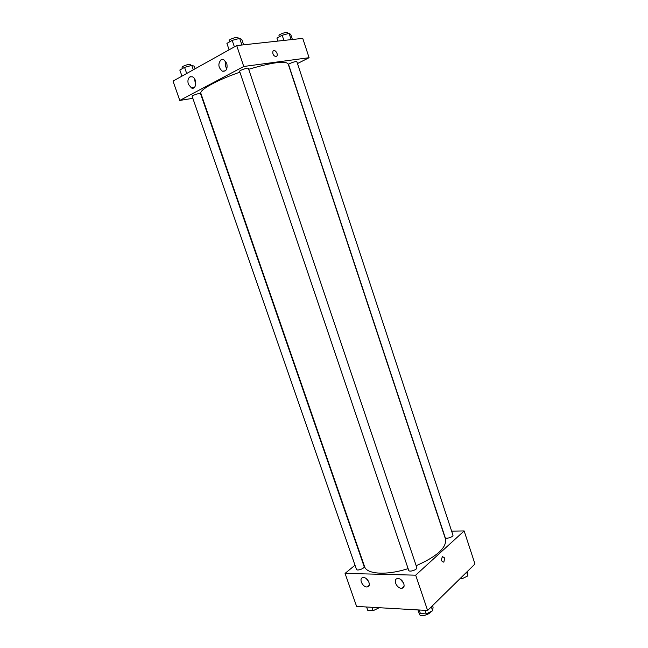 <?xml version="1.0" encoding="UTF-8"?>
<svg xmlns="http://www.w3.org/2000/svg" width="648" height="648" viewBox="0 0 648 648"><rect width="100%" height="100%" fill="white"/><g stroke="black" fill="none" stroke-linecap="round" stroke-linejoin="round"><path stroke-width="0.97" d="M417.968 609.922L419.475 614.353C420.058 617.09 429.486 614.847 430.774 611.663M451.632 531.133L464.146 530.939L474.976 563.995L427.615 610.473L356.603 606.423L345.06 573.407L355.015 565.202M444.682 557.993L443.856 562.156C441.353 561.678 440.899 559.832 442.495 556.624L444.682 557.993L442.495 556.624C440.891 559.832 441.345 561.678 443.856 562.156L444.682 557.993M464.146 530.939L415.684 575.173L427.615 610.473M398.026 578.575C402.894 578.453 406.661 587.785 401.922 588.206C397.038 589.154 392.372 579.053 397.491 578.599L398.026 578.575M363.528 577.587C368.105 577.473 371.766 586.553 367.295 586.91C362.71 587.777 358.255 577.992 363.058 577.603L363.528 577.587M415.684 575.173L345.06 573.407M400.391 579.32L403.712 583.2M366.379 578.729L368.744 581.653M408.702 570.361C409.196 572.484 417.717 569.608 416.826 567.624L248.386 68.364C248.281 67.303 239.055 70.43 239.606 71.345L408.702 570.361M356.457 569.365C356.91 571.285 364.97 568.369 364.136 566.595L200.507 93.596C200.418 92.648 191.638 95.531 192.148 96.341L356.457 569.365M445.192 537.548C445.605 539.452 453.746 536.876 452.944 535.102L296.857 61.665C296.776 60.718 288.085 63.747 288.587 64.549L445.192 537.548M239.89 72.179C216.837 80.125 199.074 90.023 200.896 93.417L364.541 566.555C366.622 574.274 386.678 575.594 408.11 568.62M416.178 565.712C436.987 556.486 446.772 547.625 445.516 539.144L288.149 63.885C285.387 60.572 272.233 62.37 248.694 69.279M179.78 100.44L243.761 66.485L236.698 45.579L173.024 81.113L179.78 100.44L192.837 98.326M201.65 96.892L202.071 96.827M297.481 63.553L309.088 57.704L243.761 66.485M226.784 63.374C227.756 68.955 226.29 71.572 222.386 71.215C218.214 67.57 217.777 63.747 221.073 59.729L223.706 59.624L226.784 63.374M188.374 84.281C187.434 80.862 187.961 78.4 189.953 76.901L192.286 76.78C197.389 78.497 196.506 90.169 191.484 87.974L188.374 84.281M309.088 57.704L302.754 38.37L236.698 45.579M190.958 76.585L190.123 76.82L190.958 76.585M225.674 61.236C224.848 63.909 225.229 66.412 226.824 68.761M194.53 78.748L195.639 85.074M275.967 56.627C273.407 55.841 272.411 54.011 272.97 51.127C274.379 48.592 278.502 53.719 276.907 56.003L275.967 56.627L276.907 56.003C278.502 53.719 274.379 48.592 272.97 51.127M292.402 39.496L290.717 34.376L289.121 33.38L282.188 35.251L276.931 38.094L277.919 41.083M289.121 33.38L291.179 39.633M282.188 35.251L283.897 40.427M279.393 36.766L278.98 35.519C278.421 34.538 287.137 31.485 287.275 32.611L287.655 33.769M195.08 68.801L194.157 66.145L191.776 65.407L184.567 67.368L179.828 70.049L181.95 76.132M191.776 65.407L193.298 69.798M184.567 67.368L186.689 73.483M182.493 68.542L182.064 67.303C181.481 66.307 190.31 63.423 190.463 64.557L190.844 65.659M243.624 44.825L241.793 39.39L239.679 38.378L232.195 40.379L226.913 43.367L229.1 49.823M239.679 38.378L241.915 45.012M232.195 40.379L234.39 46.867M229.611 41.837L229.181 40.581C228.558 39.463 237.824 36.32 238.002 37.584L238.391 38.726M467.508 571.317L467.856 575.894L461.894 578.842L459.894 578.785M466.633 572.176L467.856 575.894M461.392 577.319L461.894 578.842M379.218 607.711L373.102 610.716L367.789 610.4L366.606 606.99M371.911 607.298L373.102 610.716M432.548 605.629L433.083 607.216L432.645 610.724L426.271 613.923L420.398 613.567L419.191 609.995M431.333 606.828L432.645 610.724M425.056 610.327L426.271 613.923M401.922 588.206L404.036 586.27M367.295 586.91L369.222 585.233M222.386 71.215L225.423 70.794M191.484 87.974L194.189 87.561"/></g></svg>
